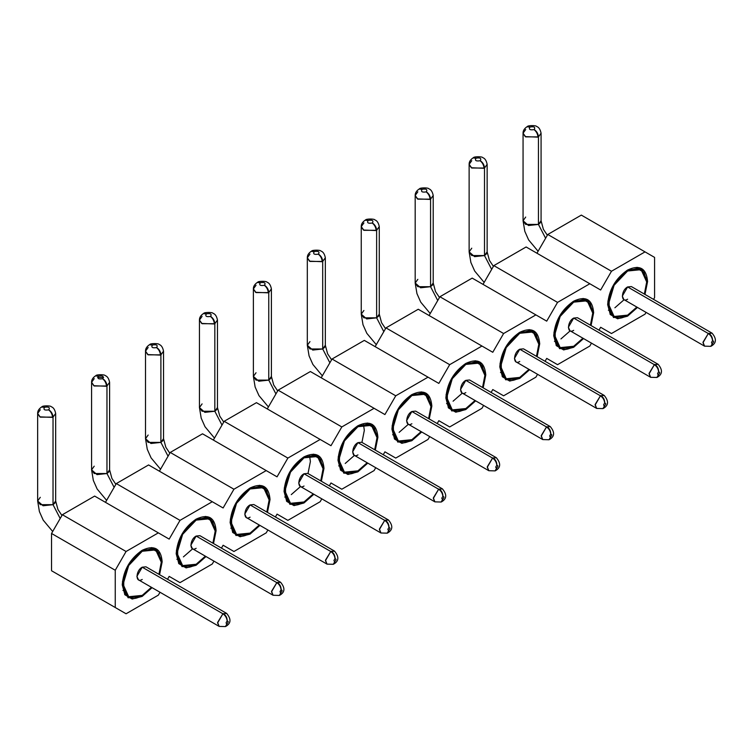 <?xml version="1.0" encoding="UTF-8"?>
<svg xmlns="http://www.w3.org/2000/svg" width="753" height="753" viewBox="0 0 753 753"><rect width="100%" height="100%" fill="white"/><g stroke="black" fill="none" stroke-linecap="round" stroke-linejoin="round"><path stroke-width="1.13" d="M654.583 257.394L654.583 297.604L653.566 299.383L654.583 297.604L654.583 257.394L581.325 215.104L547.779 234.475L536.955 253.224L547.779 234.475L611.483 271.249L547.779 234.475L581.325 215.104L654.583 257.394M646.055 312.382L645.029 314.161L611.483 333.523L600.649 327.273L611.483 333.523L600.649 327.273L598.993 330.153L600.649 327.273L611.483 333.523L645.029 314.161L646.055 312.382M591.481 343.152L589.825 346.032L557.549 364.668L546.716 358.409L557.549 364.668L546.716 358.409L545.059 361.289L546.716 358.409L557.549 364.668L589.825 346.032L591.481 343.152M537.548 374.297L535.891 377.168L503.616 395.805L492.782 389.555L503.616 395.805L492.782 389.555L491.125 392.426L492.782 389.555L503.616 395.805L535.891 377.168L537.548 374.297M483.614 405.434L481.958 408.305L449.682 426.942L438.848 420.692L449.682 426.942L438.848 420.692L437.192 423.562L438.848 420.692L449.682 426.942L481.958 408.305L483.614 405.434M429.681 436.571L428.024 439.451L395.749 458.078L384.915 451.828L395.749 458.078L384.915 451.828L383.258 454.708L384.915 451.828L395.749 458.078L428.024 439.451L429.681 436.571M375.747 467.707L374.09 470.587L341.815 489.224L330.981 482.965L341.815 489.224L330.981 482.965L329.325 485.845L330.981 482.965L341.815 489.224L374.09 470.587L375.747 467.707M321.813 498.844L320.157 501.724L287.881 520.361L277.048 514.111L287.881 520.361L277.048 514.111L275.391 516.982L277.048 514.111L287.881 520.361L320.157 501.724L321.813 498.844M267.88 529.99L266.214 532.86L233.938 551.497L223.114 545.247L233.938 551.497L223.114 545.247L221.448 548.118L223.114 545.247L233.938 551.497L266.214 532.86L267.88 529.99M213.946 561.126L212.28 564.006L180.005 582.634L169.18 576.384L180.005 582.634L169.18 576.384L167.514 579.264L169.18 576.384L180.005 582.634L212.28 564.006L213.946 561.126M160.013 592.263L158.346 595.143L126.071 613.77L51.543 570.746L62.377 576.996L51.543 570.746L51.543 533.472L115.247 570.256L126.071 551.497L62.377 514.723L51.543 533.472L62.377 514.723L126.071 551.497L158.346 532.86L94.652 496.086L62.377 514.723L94.652 496.086L169.18 539.11L180.005 520.361L116.31 483.577L105.476 502.336L116.31 483.577L180.005 520.361L212.28 501.724L148.586 464.949L116.31 483.577L148.586 464.949L223.114 507.974L233.938 489.224L170.244 452.44L159.41 471.199L170.244 452.44L233.938 489.224L266.214 470.587L202.519 433.803L170.244 452.44L202.519 433.803L277.048 476.837L287.881 458.078L224.178 421.304L213.344 440.063L224.178 421.304L287.881 458.078L320.157 439.451L256.453 402.667L224.178 421.304L256.453 402.667L330.981 445.701L341.815 426.942L278.111 390.167L267.277 408.917L278.111 390.167L341.815 426.942L374.09 408.305L310.387 371.53L278.111 390.167L310.387 371.53L384.915 414.564L395.749 395.805L332.045 359.021L321.211 377.78L332.045 359.021L395.749 395.805L428.024 377.168L364.32 340.394L332.045 359.021L364.32 340.394L438.848 383.418L449.682 364.668L385.978 327.884L375.145 346.644L385.978 327.884L449.682 364.668L481.958 346.032L418.254 309.257L385.978 327.884L418.254 309.257L492.782 352.282L503.616 333.523L439.912 296.748L429.078 315.507L439.912 296.748L503.616 333.523L535.891 314.895L472.187 278.111L439.912 296.748L472.187 278.111L546.716 321.145L557.549 302.386L493.846 265.611L483.021 284.37L493.846 265.611L557.549 302.386L589.825 283.749L526.121 246.975L493.846 265.611L526.121 246.975L600.649 290.009L611.483 271.249L645.029 251.879L611.483 271.249L600.649 290.009L589.825 283.749L557.549 302.386L546.716 321.145L535.891 314.895L503.616 333.523L492.782 352.282L481.958 346.032L449.682 364.668L438.848 383.418L428.024 377.168L395.749 395.805L384.915 414.564L374.09 408.305L341.815 426.942L330.981 445.701L320.157 439.451L287.881 458.078L277.048 476.837L266.214 470.587L233.938 489.224L223.114 507.974L212.28 501.724L180.005 520.361L169.18 539.11L158.346 532.86L126.071 551.497L115.247 570.256L115.247 607.52L126.071 613.77L158.346 595.143L160.013 592.263M161.302 561.296L162.168 561.794L156.323 548.871L142.213 550.274L128.095 565.174L122.25 584.846L128.095 597.769L142.213 596.367L152.059 587.679L142.101 596.432L132.17 599.03L124.904 594.795L122.25 584.846C123.436 570.162 130.09 558.632 142.213 550.274C154.337 544.635 160.991 548.476 162.168 561.794L161.302 561.296M159.57 574.671L162.168 561.794L159.57 574.671M215.236 530.159L216.102 530.658L210.256 517.735L196.147 519.128L182.028 534.028L176.183 553.7L182.028 566.623L196.147 565.23L206.002 556.533L196.034 565.296L186.104 567.894L178.838 563.658L176.183 553.7C177.369 539.026 184.024 527.495 196.147 519.128C208.27 513.499 214.925 517.339 216.102 530.658L215.236 530.159M213.504 543.534L216.102 530.658L213.504 543.534M269.169 499.013L270.045 499.521L264.19 486.598L250.081 487.991L235.962 502.891L230.117 522.563L235.962 535.487L250.081 534.093L259.936 525.396L249.968 534.15L240.038 536.757L232.781 532.522L230.117 522.563C231.303 507.88 237.957 496.359 250.081 487.991C262.204 482.362 268.859 486.203 270.045 499.521L269.169 499.013M267.437 512.398L270.045 499.521L267.437 512.398M323.103 467.877L323.978 468.375L318.124 455.461L304.014 456.855L289.905 471.755L284.05 491.427L289.905 504.35L304.014 502.948L313.869 494.26L303.901 503.013L293.971 505.621L286.714 501.376L284.05 491.427C285.236 476.743 291.891 465.222 304.014 456.855C316.138 451.226 322.792 455.066 323.978 468.375L323.103 467.877M321.371 481.252L323.978 468.375L321.371 481.252M377.037 436.74L377.912 437.239L372.067 424.316L357.948 425.718L343.839 440.618L337.993 460.29L343.839 473.213L357.948 471.811L367.803 463.123L357.835 471.877L347.905 474.484L340.648 470.239L337.993 460.29C339.17 445.607 345.825 434.086 357.948 425.718C370.071 420.08 376.726 423.92 377.912 437.239L377.037 436.74M375.305 450.115L377.912 437.239L375.305 450.115M430.97 405.603L431.846 406.102L426 393.179L411.882 394.581L397.772 409.472L391.927 429.154L397.772 442.067L411.882 440.674L421.736 431.987L411.769 440.74L401.838 443.338L394.581 439.103L391.927 429.154C393.104 414.47 399.758 402.94 411.882 394.581C424.005 388.943 430.66 392.784 431.846 406.102L430.97 405.603M429.238 418.979L431.846 406.102L429.238 418.979M484.904 374.457L485.779 374.966L479.934 362.042L465.815 363.435L451.706 378.335L445.861 398.008L451.706 410.931L465.815 409.538L475.67 400.841L465.702 409.594L455.772 412.202L448.515 407.966L445.861 398.008C447.037 383.324 453.692 371.803 465.815 363.435C477.939 357.807 484.593 361.647 485.779 374.966L484.904 374.457M483.172 387.842L485.779 374.966L483.172 387.842M538.847 343.321L539.713 343.82L533.868 330.906L519.749 332.299L505.64 347.199L499.794 366.871L505.64 379.794L519.749 378.392L529.604 369.704L519.645 378.458L509.706 381.065L502.449 376.829L499.794 366.871C500.971 352.188 507.626 340.667 519.749 332.299C531.872 326.67 538.527 330.511 539.713 343.82L538.847 343.321M537.115 356.706L539.713 343.82L537.115 356.706M592.78 312.184L593.646 312.683L587.801 299.76L573.682 301.162L559.573 316.062L553.728 335.734L559.573 348.658L573.682 347.255L583.537 338.568L573.579 347.321L563.639 349.929L556.382 345.683L553.728 335.734C554.905 321.051 561.559 309.53 573.682 301.162C585.806 295.524 592.46 299.374 593.646 312.683L592.78 312.184M591.049 325.56L593.646 312.683L591.049 325.56M646.714 281.048L647.58 281.547L641.735 268.623L627.616 270.026L613.507 284.926L607.662 304.598L613.507 317.521L627.616 316.119L637.471 307.431L627.513 316.185L617.573 318.783L610.316 314.547L607.662 304.598C608.848 289.914 615.493 278.384 627.616 270.026C639.739 264.388 646.394 268.228 647.58 281.547L646.714 281.048M644.982 294.423L647.58 281.547L644.982 294.423M51.543 533.472L51.543 570.746L115.247 607.52L115.247 570.256L51.543 533.472M123.925 590.286L122.946 590.474M177.859 559.15L176.88 559.338M231.792 528.013L230.813 528.201M285.726 496.876L284.747 497.065M339.659 465.731L338.69 465.919M393.593 434.594L392.624 434.782M447.527 403.457L446.557 403.646M501.47 372.321L500.491 372.509M555.403 341.175L554.424 341.373M609.337 310.038L608.358 310.227M142.213 595.388L128.697 596.724L123.097 584.356L128.697 565.512L142.213 551.252L141.376 550.772L142.213 551.252L155.72 549.916L161.321 562.284L158.949 574.313L161.321 561.964L158.667 552.598L151.682 548.683L142.213 551.252C117.562 564.119 117.562 610.984 142.213 595.388L151.438 587.312L142.213 595.388M195.309 519.636L196.147 520.116L209.663 518.77L215.254 531.147L212.883 543.177L215.254 530.818L212.6 521.462L205.616 517.546L196.147 520.116L195.309 519.636M205.371 556.175L196.147 564.251L182.631 565.588L177.04 553.21L182.631 534.376L196.147 520.116C171.496 532.983 171.496 579.848 196.147 564.251L205.371 556.175M183.403 556.891L192.636 548.824M250.081 533.105L236.564 534.451L230.973 522.074L236.564 503.239L250.081 488.97L249.252 488.49L250.081 488.97L263.597 487.633L269.188 500.011L266.816 512.031L269.188 499.681L266.534 490.316L259.55 486.41L250.081 488.97C225.429 501.846 225.429 548.711 250.081 533.105L259.305 525.039L250.081 533.105M304.014 501.969L290.498 503.305L284.907 490.937L290.498 472.103L304.014 457.833L303.186 457.353L304.014 457.833L317.531 456.497L323.122 468.865L320.75 480.894L323.122 468.545L320.467 459.179L313.493 455.264L304.014 457.833C279.363 470.7 279.363 517.565 304.014 501.969L313.239 493.902L304.014 501.969M291.27 494.617L300.503 486.542M308.005 473.543L310.387 461.514L309.558 455.584M357.948 470.832L344.432 472.169L338.841 459.801L344.432 440.966L357.948 426.697L357.12 426.217L357.948 426.697L371.464 425.36L377.055 437.728L374.683 449.757L377.055 437.408L374.401 428.043L367.426 424.127L357.948 426.697C333.297 439.564 333.297 486.429 357.948 470.832L367.172 462.756L357.948 470.832M345.213 463.471L354.437 455.405M361.939 442.406L364.32 430.377L363.492 424.447M411.882 439.696L398.365 441.032L392.774 428.655L398.365 409.82L411.882 395.56L411.053 395.08L411.882 395.56L425.398 394.224L430.989 406.592L428.617 418.621L430.989 406.272L428.335 396.906L421.36 392.991L411.882 395.56C387.23 408.427 387.23 455.292 411.882 439.696L421.115 431.62L411.882 439.696M399.146 432.335L408.371 424.268M465.815 408.55L452.308 409.896L446.708 397.518L452.308 378.684L465.815 364.424L464.987 363.944L465.815 364.424L479.332 363.078L484.932 375.455L482.551 387.484L484.923 375.126L482.268 365.77L475.294 361.854L465.815 364.424C441.164 377.291 441.164 424.155 465.815 408.55L475.049 400.483L465.815 408.55M453.08 401.198L462.304 393.132M519.749 377.413L506.242 378.75L500.641 366.382L506.242 347.547L519.749 333.278L518.921 332.798L519.749 333.278L533.265 331.941L538.866 344.319L536.484 356.338L538.856 343.989L536.211 334.624L529.227 330.718L519.749 333.278C495.098 346.145 495.098 393.019 519.749 377.413L528.983 369.346L519.749 377.413M573.682 346.276L560.176 347.613L554.575 335.245L560.176 316.411L573.682 302.141L572.854 301.661L573.682 302.141L587.199 300.805L592.799 313.173L590.418 325.202L592.79 312.853L590.145 303.487L583.161 299.572L573.682 302.141C549.031 315.008 549.031 361.873 573.682 346.276L582.916 338.21L573.682 346.276M560.947 338.925L570.172 330.849M627.616 315.14L614.109 316.476L608.509 304.108L614.109 285.265L627.616 271.005L626.788 270.525L627.616 271.005L641.132 269.668L646.733 282.036L644.352 294.065L646.733 281.716L644.079 272.351L637.094 268.435L627.616 271.005C602.965 283.872 602.965 330.736 627.616 315.14L636.85 307.064L627.616 315.14M614.881 307.779L624.105 299.713M142.213 579.452C135.361 583.782 135.361 570.765 142.213 567.188L147.522 570.256M196.147 548.306C189.295 552.646 189.295 539.628 196.147 536.051L201.456 539.12M250.081 517.17C243.228 521.509 243.228 508.482 250.081 504.915L255.389 507.974M304.014 486.033C297.162 490.363 297.162 477.346 304.014 473.769L309.323 476.837M357.948 454.897C351.105 459.226 351.105 446.209 357.948 442.632L363.257 445.701M411.882 423.751C405.039 428.09 405.039 415.072 411.882 411.496L417.19 414.564M465.815 392.614C458.972 396.953 458.972 383.936 465.815 380.359L471.124 383.418M519.749 361.478C512.906 365.807 512.906 352.79 519.749 349.223L525.057 352.282M573.682 330.341C566.84 334.671 566.84 321.653 573.682 318.077L578.991 321.145M627.616 299.205C620.773 303.534 620.773 290.517 627.616 286.94L632.925 290.009M225.684 626.44L227.152 623.578L225.9 626.336C231.067 623.315 231.322 619.004 226.653 613.403L145.969 566.821L142.213 567.188L222.897 613.77L142.213 567.188L136.905 576.384L138.458 579.819L219.151 626.402L217.589 622.966L222.897 613.77L226.653 613.403L222.897 613.77L217.608 622.467L219.151 626.402L225.439 626.581L227.067 623.625C225.768 623.493 225.796 622.665 227.152 621.131L227.237 620.924M279.617 595.303L279.834 595.19C285.001 592.178 285.255 587.867 280.587 582.267L199.903 535.675L196.147 536.051L276.831 582.634L196.147 536.051L190.838 545.247L192.392 548.683L273.085 595.265L271.522 591.83L276.831 582.634L280.587 582.267L276.831 582.634L271.541 591.331L273.085 595.265L279.372 595.444L281.001 592.489C279.702 592.357 279.73 591.519 281.085 589.994C280.822 586.851 279.41 584.403 276.831 582.634C279.41 584.403 280.822 586.851 281.085 589.994C281.189 586.738 279.909 584.215 277.255 582.408C279.815 584.187 281.114 586.7 281.17 589.947C282.46 590.079 282.431 590.907 281.085 592.442L280.991 592.517M281.18 589.787L280.022 591.82L281.18 589.787M333.551 564.166L333.777 564.053C338.944 561.041 339.189 556.731 334.52 551.121L253.836 504.538L250.081 504.915L330.765 551.497L250.081 504.915L244.772 514.111L246.325 517.546L327.018 564.129L325.465 560.693L330.765 551.497L334.52 551.121L330.765 551.497L325.475 560.194L327.018 564.129L333.306 564.298L334.934 561.352C333.635 561.22 333.664 560.383 335.019 558.848L335.113 558.651M387.484 533.03L387.71 532.917C392.878 529.896 393.122 525.594 388.454 519.984L307.77 473.402L304.014 473.769L384.708 520.361L304.014 473.769L298.706 482.965L300.259 486.4L380.952 532.992L379.399 529.557L384.708 520.361L388.454 519.984L384.708 520.361L379.408 529.058L380.952 532.992L387.24 533.162L388.868 530.216C387.569 530.074 387.597 529.246 388.953 527.712L389.047 527.514M441.418 501.884L441.644 501.78C446.811 498.759 447.056 494.448 442.387 488.848L361.704 442.265L357.948 442.632L438.641 489.224L357.948 442.632L352.639 451.828L354.192 455.264L434.886 501.856L433.333 498.411L438.641 489.224L442.387 488.848L438.641 489.224L433.342 497.912L434.886 501.856L441.173 502.025L442.802 499.07C441.503 498.938 441.531 498.11 442.886 496.575L442.98 496.378M495.352 470.747L495.578 470.634C500.745 467.622 500.99 463.311 496.321 457.711L415.637 411.119L411.882 411.496L492.575 458.078L411.882 411.496L406.573 420.692L408.126 424.127L488.819 470.71L487.266 467.274L492.575 458.078L496.321 457.711L492.575 458.078L487.285 466.775L488.819 470.71L495.107 470.889L496.735 467.933C495.436 467.801 495.465 466.973 496.82 465.439L496.914 465.232M549.285 439.611L549.511 439.498C554.679 436.486 554.923 432.175 550.264 426.575L469.571 379.983L465.815 380.359L546.509 426.942L465.815 380.359L460.507 389.555L462.06 392.991L542.753 439.573L541.2 436.138L546.509 426.942L550.264 426.575L546.509 426.942L541.219 435.639L542.753 439.573L549.041 439.752L550.669 436.796C549.37 436.665 549.398 435.827 550.754 434.302C550.499 431.158 549.078 428.711 546.509 426.942C549.078 428.711 550.499 431.158 550.754 434.302C550.857 431.045 549.586 428.513 546.932 426.716C549.483 428.495 550.791 431.008 550.838 434.255C552.137 434.387 552.109 435.215 550.754 436.749L550.669 436.815M550.848 434.095L549.699 436.128L550.848 434.095M603.219 408.474L603.445 408.361C608.612 405.349 608.857 401.038 604.198 395.429L523.504 348.846L519.749 349.223L600.442 395.805L519.749 349.223L514.44 358.409L515.993 361.854L596.687 408.437L595.134 405.001L600.442 395.805L604.198 395.429L600.442 395.805L595.152 404.502L596.687 408.437L602.974 408.606L604.603 405.66C603.304 405.528 603.332 404.69 604.687 403.156L604.781 402.959M657.153 377.338L657.378 377.225C662.546 374.203 662.8 369.892 658.131 364.292L577.438 317.71L573.682 318.077L654.376 364.668L573.682 318.077L568.374 327.273L569.936 330.708L650.62 377.3L649.067 373.855L654.376 364.668L658.131 364.292L654.376 364.668L649.086 373.356L650.62 377.3L656.908 377.469L658.536 374.514C657.237 374.382 657.265 373.554 658.621 372.02L658.715 371.822M711.086 346.192L711.312 346.079C716.48 343.067 716.734 338.756 712.065 333.155L631.372 286.573L627.616 286.94L708.309 333.523L627.616 286.94L622.307 296.136L623.87 299.572L704.554 346.154L703.001 342.719L708.309 333.523L712.065 333.155L708.309 333.523L703.02 342.22L704.554 346.154L710.841 346.333L712.47 343.377C711.18 343.246 711.209 342.417 712.554 340.883L712.649 340.676M227.067 623.625C225.778 623.493 225.806 622.665 227.152 621.131C226.888 617.997 225.476 615.54 222.897 613.77C225.476 615.54 226.888 617.997 227.152 621.131C227.255 617.874 225.975 615.352 223.321 613.554C225.881 615.323 227.18 617.837 227.237 621.084C228.526 621.216 228.498 622.053 227.152 623.578L227.058 623.653M279.834 595.19L281.085 592.442L279.372 595.444M335.019 561.305L334.925 561.371C333.645 561.22 333.673 560.383 335.019 558.848C334.756 555.714 333.344 553.267 330.765 551.497C333.344 553.267 334.756 555.714 335.019 558.848C335.123 555.601 333.843 553.069 331.198 551.271C333.748 553.05 335.047 555.563 335.104 558.811C336.393 558.942 336.365 559.771 335.019 561.305L333.777 564.053L335.019 561.305C336.365 559.771 336.393 558.942 335.104 558.811M388.868 530.216C387.579 530.074 387.607 529.246 388.953 527.712C388.689 524.577 387.277 522.121 384.708 520.361C387.277 522.121 388.689 524.577 388.953 527.712C389.056 524.465 387.786 521.933 385.131 520.135C387.682 521.914 388.981 524.417 389.037 527.665C390.327 527.806 390.299 528.634 388.953 530.168L388.059 532.653L388.868 530.234M442.802 499.07C441.512 498.938 441.54 498.11 442.886 496.575C442.623 493.441 441.211 490.984 438.641 489.224C441.211 490.984 442.623 493.441 442.886 496.575C442.99 493.319 441.719 490.796 439.065 488.998C441.616 490.768 442.915 493.281 442.971 496.528C444.261 496.66 444.232 497.498 442.886 499.032L441.992 501.517L442.802 499.098M496.82 467.886L496.735 467.961C495.446 467.801 495.474 466.964 496.82 465.439C496.566 462.295 495.145 459.848 492.575 458.078C495.145 459.848 496.566 462.295 496.82 465.439C496.924 462.182 495.653 459.659 492.999 457.852C495.549 459.631 496.848 462.144 496.905 465.392C498.204 465.523 498.175 466.361 496.82 467.886L495.578 470.634L496.82 467.886C498.166 466.361 498.194 465.523 496.905 465.392M549.511 439.498L550.754 436.749L549.041 439.752M604.687 405.613L604.603 405.679C603.313 405.519 603.341 404.69 604.687 403.156C604.433 400.022 603.012 397.575 600.442 395.805C603.012 397.575 604.433 400.022 604.687 403.156C604.791 399.909 603.52 397.377 600.866 395.579C603.417 397.358 604.725 399.871 604.772 403.119C606.071 403.25 606.043 404.079 604.687 405.613L603.445 408.361L604.687 405.613C606.033 404.079 606.061 403.25 604.772 403.119M658.621 374.476L658.536 374.542C657.247 374.382 657.275 373.554 658.621 372.02C658.367 368.885 656.945 366.429 654.376 364.668C656.945 366.429 658.367 368.885 658.621 372.02C658.724 368.763 657.454 366.24 654.799 364.443C657.35 366.212 658.659 368.725 658.706 371.973C660.005 372.104 659.976 372.942 658.621 374.476L657.378 377.225L658.621 374.476C659.967 372.942 659.995 372.104 658.706 371.973M712.47 343.377C711.18 343.246 711.209 342.417 712.554 340.883C712.3 337.749 710.879 335.292 708.309 333.523C710.879 335.292 712.3 337.749 712.554 340.883C712.658 337.626 711.387 335.104 708.733 333.297C711.284 335.076 712.592 337.589 712.639 340.836C713.938 340.968 713.91 341.806 712.554 343.33L711.67 345.825L712.47 343.406M55.016 502.929L53.03 504.67L60.193 518.488L53.03 504.67L43.081 505.762L37.65 500.99L40.285 497.309M108.959 471.783L106.964 473.524L114.127 487.351L106.964 473.524L97.015 474.625L91.584 469.853L94.219 466.173M162.893 440.646L160.897 442.387L168.06 456.214L160.897 442.387L150.948 443.489L145.517 438.707L148.153 435.036M216.826 409.51L214.831 411.251L221.994 425.078L214.831 411.251L204.882 412.343L199.451 407.571L202.096 403.89M270.76 378.373L268.765 380.114L275.927 393.932L268.765 380.114L258.816 381.206L253.385 376.434L256.029 372.754M324.694 347.227L322.698 348.968L329.87 362.795L322.698 348.968L312.749 350.07L307.318 345.298L309.963 341.617M378.627 316.091L376.632 317.832L383.804 331.659L376.632 317.832L366.683 318.933L361.252 314.161L363.897 310.481M432.561 284.954L430.565 286.695L437.738 300.522L430.565 286.695L420.616 287.787L415.195 283.015L417.83 279.344M486.494 253.817L484.499 255.559L491.671 269.376L484.499 255.559L474.559 256.651L469.128 251.879L471.764 248.198M540.428 222.681L538.442 224.422L545.605 238.24L538.442 224.422L528.493 225.514L523.062 220.742L525.698 217.062M227.152 623.578C228.488 622.053 228.517 621.216 227.237 621.084M281.085 589.994C279.74 591.519 279.711 592.357 281.001 592.489M281.085 592.442C282.422 590.907 282.45 590.079 281.17 589.947M388.953 530.168C390.299 528.634 390.327 527.806 389.037 527.665M442.886 499.032C444.232 497.498 444.261 496.66 442.971 496.528M550.754 434.302C549.408 435.827 549.379 436.665 550.669 436.796M550.754 436.749C552.1 435.215 552.128 434.387 550.838 434.255M712.554 343.33C713.9 341.806 713.929 340.968 712.639 340.836M52.682 531.505L43.213 520.154L39.401 511.579L37.65 500.99L40.285 504.67L53.03 504.67L53.03 417.134L55.666 413.453L53.03 417.134L53.03 504.67L55.666 500.99L57.953 509.527L61.934 515.476M55.666 500.99L55.666 413.453C54.903 409.698 53.463 407.477 51.345 406.789C50.686 405.406 42.121 405.688 42.008 406.771L44.691 407.241C48.785 406.611 50.15 407.458 48.785 409.773C51.364 411.562 52.776 414.009 53.03 417.134L40.285 417.134L37.65 413.453L40.285 409.783M106.615 500.369L97.146 489.008L93.334 480.433L91.584 469.853L94.219 473.524L106.964 473.524L106.964 385.997L109.599 382.317L106.964 385.997L106.964 473.524L109.599 469.853L111.896 478.39L115.868 484.33M109.599 469.853L109.599 382.317C108.837 378.561 107.397 376.34 105.288 375.653C104.62 374.269 96.055 374.552 95.942 375.634L98.624 376.105C102.719 375.465 104.083 376.312 102.719 378.637C105.298 380.416 106.71 382.872 106.964 385.997L94.219 385.997L91.584 382.317L94.219 378.637M160.549 469.232L151.08 457.871L147.268 449.296L145.517 438.707L148.153 442.387L160.897 442.387L160.897 354.861L163.533 351.18L160.897 354.861L160.897 442.387L163.533 438.707L165.829 447.254L169.802 453.193M163.533 438.707L163.533 351.18C162.77 347.425 161.33 345.203 159.222 344.516C158.554 343.133 149.988 343.415 149.875 344.498L152.558 344.968C156.652 344.328 158.017 345.175 156.652 347.5C159.231 349.279 160.643 351.736 160.897 354.861L148.153 354.861L145.517 351.18L148.153 347.5M214.483 438.095L205.014 426.735L201.202 418.16L199.451 407.571L202.096 411.251L214.831 411.251L214.831 323.715L217.466 320.044L214.831 323.715L214.831 411.251L217.466 407.571L219.763 416.108L223.745 422.056M217.466 407.571L217.466 320.044C216.704 316.279 215.264 314.057 213.155 313.38C212.487 311.996 203.922 312.279 203.809 313.361L206.491 313.822C210.595 313.192 211.951 314.039 210.586 316.364C213.165 318.142 214.577 320.59 214.831 323.715L202.096 323.715L199.451 320.044L202.096 316.364M268.416 406.949L258.957 395.598L255.135 387.023L253.385 376.434L256.029 380.114L268.765 380.114L268.765 292.578L271.4 288.898L268.765 292.578L268.765 380.114L271.4 376.434L273.697 384.971L277.678 390.92M271.4 376.434L271.4 288.898C270.638 285.142 269.197 282.921 267.089 282.234C266.421 280.85 257.855 281.133 257.742 282.215L260.425 282.686C264.529 282.055 265.884 282.902 264.519 285.227C267.099 287.006 268.51 289.453 268.765 292.578L256.029 292.578L253.385 288.898L256.029 285.227M322.35 375.813L312.89 364.461L309.069 355.877L307.318 345.298L309.963 348.968L322.698 348.968L322.698 261.442L325.343 257.761L322.698 261.442L322.698 348.968L325.343 345.298L327.63 353.835L331.612 359.774M325.343 345.298L325.343 257.761C324.571 254.006 323.131 251.784 321.023 251.097C320.354 249.714 311.789 249.996 311.676 251.078L314.368 251.549C318.463 250.918 319.818 251.756 318.453 254.081C321.032 255.86 322.444 258.317 322.698 261.442L309.963 261.442L307.318 257.761L309.963 254.081M376.284 344.676L366.824 333.315L363.002 324.741L361.252 314.161L363.897 317.832L376.632 317.832L376.632 230.305L379.277 226.625L376.632 230.305L376.632 317.832L379.277 314.161L381.564 322.698L385.545 328.637M379.277 314.161L379.277 226.625C378.505 222.869 377.065 220.648 374.956 219.961C374.288 218.577 365.732 218.859 365.61 219.942L368.302 220.413C372.396 219.772 373.761 220.62 372.387 222.944C374.966 224.723 376.387 227.18 376.632 230.305L363.897 230.305L361.252 226.625L363.897 222.944M430.217 313.54L420.758 302.179L416.946 293.604L415.185 283.015L417.83 286.695L430.565 286.695L430.565 199.159L433.21 195.488L430.565 199.159L430.565 286.695L433.21 283.015L435.498 291.562L439.479 297.501M433.21 283.015L433.21 195.488C432.438 191.733 430.998 189.511 428.89 188.824C428.231 187.441 419.666 187.723 419.543 188.805L422.235 189.267C426.33 188.636 427.695 189.483 426.32 191.808C428.899 193.587 430.321 196.034 430.565 199.159L417.83 199.159L415.185 195.488L417.83 191.808M484.151 282.394L474.691 271.042L470.879 262.468L469.128 251.879L471.764 255.559L484.499 255.559L484.499 168.023L487.144 164.342L484.499 168.023L484.499 255.559L487.144 251.879L489.431 260.416L493.413 266.364M487.144 251.879L487.144 164.342C486.372 160.587 484.932 158.365 482.824 157.688C482.165 156.295 473.599 156.586 473.477 157.669L476.169 158.13C480.263 157.499 481.628 158.346 480.254 160.671C482.833 162.45 484.254 164.898 484.499 168.023L471.764 168.023L469.128 164.342L471.764 160.671M538.084 251.257L528.625 239.906L524.813 231.331L523.062 220.742L525.698 224.422L538.442 224.422L538.442 136.886L541.078 133.206L538.442 136.886L538.442 224.422L541.078 220.742L543.365 229.279L547.346 235.228M541.078 220.742L541.078 133.206C540.306 129.45 538.866 127.229 536.757 126.542C536.098 125.158 527.533 125.44 527.411 126.523L530.103 126.993C534.197 126.363 535.562 127.21 534.188 129.525C536.767 131.314 538.188 133.761 538.442 136.886L525.698 136.886L523.062 133.206L525.698 129.525M37.65 500.99L37.65 413.453L39.853 416.861L52.559 417.388C52.324 414.254 51.016 411.74 48.625 409.858C51.016 411.74 52.324 414.254 52.559 417.388L53.03 417.134C52.776 414.009 51.364 411.562 48.785 409.773C50.159 407.458 48.794 406.611 44.691 407.241L41.782 406.902M41.556 407.015L44.54 407.326L41.528 407.025C38.855 408.888 37.556 411.034 37.65 413.453M48.625 409.858C44.531 410.498 43.166 409.651 44.54 407.326C43.156 409.641 44.521 410.489 48.625 409.858M91.584 469.853L91.584 382.317L93.786 385.724L106.493 386.251C106.258 383.117 104.949 380.604 102.559 378.721C104.949 380.604 106.258 383.117 106.493 386.251L106.964 385.997C106.71 382.872 105.298 380.416 102.719 378.637C104.093 376.321 102.728 375.474 98.624 376.105L95.725 375.766M95.49 375.879L98.474 376.189L95.471 375.888C92.788 377.752 91.49 379.898 91.584 382.317M103.594 377.413L97.589 377.413M102.559 378.721C98.464 379.361 97.099 378.514 98.474 376.189C97.09 378.505 98.455 379.352 102.559 378.721M145.517 438.707L145.517 351.18L147.72 354.588L160.427 355.105C160.191 351.971 158.883 349.467 156.492 347.585C158.883 349.467 160.191 351.971 160.427 355.105L160.897 354.861C160.643 351.736 159.231 349.279 156.652 347.5C158.026 345.185 156.662 344.337 152.558 344.968L149.659 344.629M149.423 344.733L152.407 345.053L149.405 344.752C146.722 346.615 145.433 348.752 145.517 351.18M156.492 347.585C152.398 348.215 151.033 347.378 152.407 345.053C151.033 347.368 152.388 348.215 156.492 347.585M199.451 407.571L199.451 320.044L201.653 323.442L214.36 323.969C214.125 320.834 212.817 318.331 210.426 316.448C212.817 318.331 214.125 320.834 214.36 323.969L214.831 323.715C214.577 320.59 213.165 318.142 210.586 316.364C211.96 314.048 210.595 313.201 206.491 313.822L203.592 313.493M203.366 313.596L206.341 313.907L203.338 313.615C200.656 315.469 199.366 317.615 199.451 320.044M210.426 316.448C206.331 317.079 204.967 316.232 206.341 313.907C204.967 316.232 206.322 317.069 210.426 316.448M253.385 376.434L253.385 288.898L255.587 292.305L268.294 292.832C268.059 289.698 266.75 287.194 264.359 285.312C266.75 287.194 268.059 289.698 268.294 292.832L268.765 292.578C268.51 289.453 267.099 287.006 264.519 285.227C265.894 282.902 264.529 282.064 260.425 282.686L257.526 282.347M257.3 282.46L260.274 282.77L257.272 282.479C254.589 284.333 253.3 286.479 253.385 288.898M264.359 285.312C260.265 285.942 258.9 285.095 260.274 282.77C258.9 285.086 260.256 285.933 264.359 285.312M307.318 345.298L307.318 257.761L309.521 261.169L322.228 261.696C321.992 258.561 320.684 256.048 318.293 254.166C320.684 256.048 321.992 258.561 322.228 261.696L322.698 261.442C322.444 258.317 321.032 255.86 318.453 254.081C319.827 251.766 318.463 250.918 314.368 251.549L311.46 251.21M311.234 251.323L314.208 251.634L311.205 251.333C308.523 253.196 307.233 255.342 307.318 257.761M318.293 254.166C314.199 254.806 312.834 253.959 314.208 251.634C312.834 253.949 314.199 254.796 318.293 254.166M361.252 314.161L361.252 226.625L363.454 230.032L376.161 230.559C375.926 227.425 374.618 224.912 372.227 223.029C374.618 224.912 375.926 227.425 376.161 230.559L376.632 230.305C376.387 227.18 374.966 224.723 372.387 222.944C373.761 220.629 372.396 219.782 368.302 220.413L365.393 220.074M365.167 220.177L368.142 220.497L365.139 220.196C362.457 222.06 361.167 224.196 361.252 226.625M372.227 223.029C368.132 223.66 366.767 222.822 368.142 220.497C366.767 222.813 368.132 223.66 372.227 223.029M415.185 283.015L415.185 195.488L417.388 198.886L430.095 199.413C429.869 196.279 428.551 193.775 426.16 191.893C428.551 193.775 429.869 196.279 430.095 199.413L430.565 199.159C430.321 196.034 428.899 193.587 426.32 191.808C427.695 189.492 426.33 188.645 422.235 189.267L419.327 188.937M419.101 189.041L422.075 189.351L419.073 189.059C416.39 190.923 415.101 193.06 415.185 195.488M426.16 191.893C422.066 192.523 420.711 191.676 422.075 189.351C420.701 191.676 422.066 192.514 426.16 191.893M469.128 251.879L469.128 164.342L471.322 167.75L484.028 168.277C483.803 165.142 482.485 162.639 480.103 160.756C482.485 162.639 483.803 165.142 484.028 168.277L484.499 168.023C484.254 164.898 482.833 162.45 480.254 160.671C481.628 158.346 480.273 157.509 476.169 158.13L473.261 157.791M473.035 157.904L476.009 158.215L473.006 157.923C470.324 159.777 469.034 161.923 469.128 164.342M480.103 160.756C476 161.387 474.644 160.54 476.009 158.215C474.635 160.53 476 161.377 480.103 160.756M523.062 220.742L523.062 133.206L525.255 136.613L537.962 137.14C537.736 134.006 536.418 131.493 534.037 129.61C536.418 131.493 537.736 134.006 537.962 137.14L538.442 136.886C538.188 133.761 536.767 131.314 534.188 129.525C535.562 127.21 534.206 126.363 530.103 126.993L527.194 126.655M526.968 126.768L529.943 127.078L526.94 126.777C524.267 128.641 522.968 130.787 523.062 133.206M534.037 129.61C529.943 130.25 528.578 129.403 529.943 127.078C528.568 129.394 529.933 130.241 534.037 129.61M553.944 332.233L554.782 331.913M500.011 363.37L500.849 363.05M446.068 394.516L446.915 394.186M392.134 425.652L392.972 425.332M338.201 456.789L339.038 456.469M284.267 487.925L285.105 487.605M230.333 519.071L231.171 518.742M176.4 550.208L177.237 549.878M122.466 581.344L123.304 581.024M607.878 301.096L608.716 300.776M124.622 594.371L128.697 596.724M155.72 549.916L151.654 547.563M209.663 518.77L205.588 516.426M178.555 563.235L182.631 565.588M232.498 532.098L236.564 534.451M263.597 487.633L259.521 485.28M286.432 500.952L290.498 503.305M317.531 456.497L313.455 454.144M340.365 469.816L344.432 472.169M371.464 425.36L367.389 423.007M394.299 438.679L398.365 441.032M425.398 394.224L421.322 391.871M448.233 407.542L452.308 409.896M479.332 363.078L475.256 360.734M502.166 376.406L506.242 378.75M533.265 331.941L529.19 329.588M556.1 345.26L560.176 347.613M587.199 300.805L583.123 298.452M610.034 314.123L614.109 316.476M641.132 269.668L637.057 267.315M333.306 564.298L333.777 564.053M387.24 533.162L387.71 532.917M441.173 502.025L441.644 501.78M495.107 470.889L495.578 470.634M602.974 408.606L603.445 408.361M656.908 377.469L657.378 377.225M710.841 346.333L711.312 346.079"/></g></svg>
